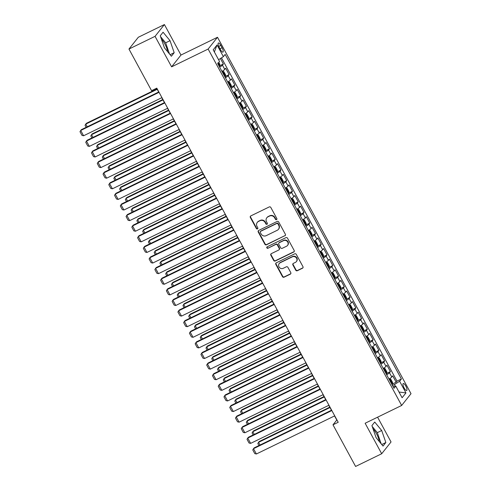 <?xml version="1.0" encoding="UTF-8"?>
<svg xmlns="http://www.w3.org/2000/svg" width="491" height="491" viewBox="0 0 491 491"><rect width="100%" height="100%" fill="white"/><g stroke="black" fill="none" stroke-linecap="round" stroke-linejoin="round"><path stroke-width="0.74" d="M276.513 219.618A0.835 0.792 -141.6 0 0 276.832 218.544L270.823 207.478A1.197 1.129 -141.6 0 0 269.234 206.938L250.797 215.917A1.197 1.129 -141.6 0 0 250.336 217.458L256.345 228.518A0.835 0.792 -141.6 0 0 257.714 228.689A0.835 0.792 -141.6 0 0 257.775 227.818L257.002 226.388A3.83 3.609 -141.6 0 1 258.469 221.459L260.009 220.711A3.83 3.609 -141.6 0 1 265.091 222.448L265.87 223.878A0.835 0.792 -141.6 0 0 267.245 224.049A0.835 0.792 -141.6 0 0 267.307 223.178L266.527 221.748A3.83 3.609 -141.6 0 1 267.994 216.819L269.534 216.071A3.83 3.609 -141.6 0 1 274.622 217.808L275.396 219.238A0.835 0.792 -141.6 0 0 276.513 219.618M266.809 217.771L267.061 217.452A3.83 3.609 -141.6 0 1 268.252 216.5L269.786 215.752A3.83 3.609 -141.6 0 1 274.874 217.488L275.654 218.925A0.835 0.792 -141.6 0 0 276.875 219.238M250.563 216.065A1.197 1.129 -141.6 0 0 250.588 217.139L256.597 228.198A0.835 0.792 -141.6 0 0 257.818 228.511M257.284 222.411L257.536 222.092A3.83 3.609 -141.6 0 1 258.72 221.14L260.261 220.391A3.83 3.609 -141.6 0 1 265.349 222.128L266.122 223.558A0.835 0.792 -141.6 0 0 267.35 223.871M379.31 441.556A9.507 2.891 64 0 0 376.468 433.713A9.507 2.891 64 0 0 373.056 428.913M405.775 385.987A3.897 1.185 64 0 0 403.258 383.502A3.897 1.185 64 0 0 404.161 388.025A3.897 1.185 64 0 0 406.677 390.511A3.897 1.185 64 0 0 405.775 385.987M161.398 39.084A9.507 2.891 -116 0 1 164.81 43.883A9.507 2.891 -116 0 1 167.652 51.727M295.742 270.191A1.197 1.129 -141.6 0 0 297.331 270.731L302.505 268.209A1.197 1.129 -141.6 0 0 302.965 266.674L296.294 254.387A1.197 1.129 -141.6 0 0 294.704 253.841L276.261 262.82A1.197 1.129 -141.6 0 0 275.807 264.361L282.478 276.648A1.197 1.129 -141.6 0 0 284.068 277.188L290.316 274.15A1.197 1.129 -141.6 0 0 290.776 272.609L287.916 267.35A1.197 1.129 -141.6 0 0 286.327 266.809L283.233 268.313A3.198 3.014 -141.6 0 1 279.213 263.544A3.198 3.014 -141.6 0 1 280.208 262.746L292.348 256.836A3.198 3.014 -141.6 0 1 296.361 261.611A3.198 3.014 -141.6 0 1 295.367 262.403L293.348 263.391A1.197 1.129 -141.6 0 0 292.888 264.931L295.742 270.191L295.993 269.872A1.197 1.129 -141.6 0 0 297.583 270.412L302.757 267.896A1.197 1.129 -141.6 0 0 302.99 267.742M365.132 423.248L381.691 453.745L355.594 466.45L332.99 424.813L338.207 422.272L156.789 88.135L151.566 90.675L128.961 49.045L155.052 36.34L171.611 66.837L208.141 49.051L401.656 405.462L365.132 423.248M284.921 235.827A1.197 1.129 -141.6 0 0 285.381 234.293L278.71 222.006A1.197 1.129 -141.6 0 0 277.12 221.459L258.683 230.439A1.197 1.129 -141.6 0 0 258.223 231.979L264.894 244.266A1.197 1.129 -141.6 0 0 266.484 244.806L285.179 235.514A1.197 1.129 -141.6 0 0 285.406 235.361M287.505 238.196L294.177 250.484A1.197 1.129 -141.6 0 1 293.716 252.018L275.273 260.997A1.197 1.129 -141.6 0 1 273.683 260.457L270.829 255.197A1.197 1.129 -141.6 0 1 271.29 253.657L278.765 250.017A1.197 1.129 -141.6 0 0 279.226 248.477L277.335 244.991A1.197 1.129 -141.6 0 0 275.746 244.444L267.957 248.237A0.835 0.792 -141.6 0 1 266.908 246.991A0.835 0.792 -141.6 0 1 267.165 246.783L285.915 237.65A1.197 1.129 -141.6 0 1 287.505 238.196M392.622 383.931L396.157 382.207L392.702 375.842L391.781 377.008L389.48 372.761A4.873 0.669 151.5 0 1 386.669 374.793M386.865 373.32L390.4 371.601L386.945 365.236L386.024 366.396L383.717 362.155A4.873 0.669 151.5 0 1 380.906 364.187M381.108 362.714L384.643 360.995L381.188 354.631L380.261 355.791L377.96 351.55A4.873 0.669 151.5 0 1 375.149 353.581M375.345 352.108L378.88 350.384L375.425 344.019L374.504 345.185L372.196 340.938A4.873 0.669 151.5 0 1 369.392 342.97M369.588 341.497L373.123 339.778L369.668 333.414L368.741 334.574L366.439 330.333A4.873 0.669 151.5 0 1 363.628 332.364M363.825 330.891L367.36 329.173L363.905 322.808L362.984 323.968L360.682 319.727A4.873 0.669 151.5 0 1 357.871 321.758M358.068 320.285L361.603 318.561L358.148 312.196L357.227 313.362L354.919 309.115A4.873 0.669 151.5 0 1 352.108 311.147M352.311 309.674L355.846 307.955L352.391 301.591L351.464 302.751L349.162 298.51A4.873 0.669 151.5 0 1 346.351 300.541M346.548 299.068L350.083 297.35L346.628 290.985L345.707 292.145L343.399 287.904A4.873 0.669 151.5 0 1 340.594 289.935M340.791 288.463L344.326 286.738L340.871 280.373L339.944 281.539L337.642 277.292A4.873 0.669 151.5 0 1 334.831 279.324M335.028 277.851L338.563 276.132L335.108 269.768L334.187 270.928L331.885 266.687A4.873 0.669 151.5 0 1 329.074 268.718M329.271 267.245L332.806 265.527L329.351 259.162L328.43 260.322L326.122 256.081A4.873 0.669 151.5 0 1 323.311 258.113M323.514 256.64L327.049 254.915L323.594 248.55L322.667 249.716L320.365 245.475A4.873 0.669 151.5 0 1 317.554 247.501M317.751 246.028L321.286 244.309L317.83 237.945L316.91 239.111L314.602 234.864A4.873 0.669 151.5 0 1 311.797 236.895M311.994 235.422L315.529 233.704L312.073 227.339L311.147 228.499L308.845 224.258A4.873 0.669 151.5 0 1 306.034 226.29M306.231 224.817L309.766 223.092L306.31 216.727L305.39 217.894L303.088 213.653A4.873 0.669 151.5 0 1 300.277 215.678M300.474 214.211L304.009 212.486L300.553 206.122L299.633 207.288L297.325 203.041A4.873 0.669 151.5 0 1 294.514 205.072M294.717 203.599L298.252 201.881L294.796 195.516L293.87 196.676L291.568 192.435A4.873 0.669 151.5 0 1 288.757 194.467M288.954 192.994L292.489 191.269L289.033 184.904L288.113 186.071L285.805 181.83A4.873 0.669 151.5 0 1 283 183.855M283.197 182.388L286.732 180.663L283.276 174.299L282.35 175.465L280.048 171.218A4.873 0.669 151.5 0 1 277.237 173.249M277.433 171.776L280.969 170.058L277.513 163.693L276.593 164.853L274.291 160.612A4.873 0.669 151.5 0 1 271.48 162.644M271.676 161.171L275.212 159.446L271.756 153.082L270.836 154.248L268.528 150.007A4.873 0.669 151.5 0 1 265.717 152.032M265.919 150.565L269.455 148.841L265.999 142.476L265.072 143.642L262.771 139.395A4.873 0.669 151.5 0 1 259.96 141.426M260.156 139.953L263.692 138.235L260.236 131.87L259.316 133.03L257.008 128.789A4.873 0.669 151.5 0 1 254.203 130.821M254.399 129.348L257.935 127.629L254.479 121.265L253.552 122.425L251.251 118.184A4.873 0.669 151.5 0 1 248.44 120.209M248.636 118.742L252.171 117.018L248.716 110.653L247.795 111.819L245.494 107.572A4.873 0.669 151.5 0 1 242.683 109.603M242.879 108.13L246.414 106.412L242.959 100.047L242.038 101.207L239.731 96.966A4.873 0.669 151.5 0 1 236.92 98.998M237.122 97.525L240.658 95.806L237.202 89.442L236.275 90.602L233.974 86.361A4.873 0.669 151.5 0 1 231.163 88.386M231.359 86.919L234.894 85.195L231.439 78.83L230.518 79.996L228.211 75.749A4.873 0.669 151.5 0 1 225.406 77.781M225.602 76.308L229.137 74.589L225.682 68.224L224.755 69.384A4.873 0.669 151.5 0 1 221.944 71.416M219.25 47.382L220.514 49.72A3.775 1.148 64 0 0 222.951 52.126A3.775 1.148 64 0 0 222.085 47.744L220.815 45.411A3.775 1.148 64 0 0 218.378 42.999A3.775 1.148 64 0 0 219.25 47.382M208.141 49.051L217.501 37.261L411.016 393.678L401.656 405.462M396.157 382.207L397.004 381.139L401.392 379.009L225.154 54.415L223.38 56.643L218.575 59.712M401.392 379.009L399.619 381.237L405.953 392.904L402.111 397.747L395.777 386.079L394.003 388.307L217.765 63.72L219.538 61.485L213.204 49.818L217.047 44.976L223.38 56.643M219.839 65.702L223.374 63.983L222.454 65.143A4.873 0.669 151.5 0 1 219.643 67.175M229.137 74.589L228.211 75.749M234.894 85.195L233.974 86.361M240.658 95.806L239.731 96.966M246.414 106.412L245.494 107.572M252.171 117.018L251.251 118.184M257.935 127.629L257.008 128.789M263.692 138.235L262.771 139.395M269.455 148.841L268.528 150.007M275.212 159.446L274.291 160.612M280.969 170.058L280.048 171.218M286.732 180.663L285.805 181.83M292.489 191.269L291.568 192.435M298.252 201.881L297.325 203.041M304.009 212.486L303.088 213.653M309.766 223.092L308.845 224.258M315.529 233.704L314.602 234.864M321.286 244.309L320.365 245.475M327.049 254.915L326.122 256.081M332.806 265.527L331.885 266.687M338.563 276.132L337.642 277.292M344.326 286.738L343.399 287.904M350.083 297.35L349.162 298.51M355.846 307.955L354.919 309.115M361.603 318.561L360.682 319.727M367.36 329.173L366.439 330.333M373.123 339.778L372.196 340.938M378.88 350.384L377.96 351.55M384.643 360.995L383.717 362.155M390.4 371.601L389.48 372.761M397.004 381.139L221.478 57.858M223.374 63.983L220.416 58.533M395.329 386.19L394.433 384.545L392.481 385.496M171.611 66.837L180.97 55.047L164.411 24.55L155.052 36.34M164.411 24.55L138.321 37.255L128.961 49.045M381.691 453.745L391.045 441.955L377.591 417.178M180.97 55.047L217.501 37.261M334.555 415.932L336.783 420.038L332.99 424.813M156.623 88.214L158.679 92.013M161.772 97.703L164.442 102.619M167.529 108.308L170.199 113.231M173.292 118.92L175.962 123.836M179.049 129.526L181.719 134.442M184.806 140.131L187.476 145.054M190.569 150.743L193.239 155.659M196.326 161.349L198.996 166.265M202.089 171.954L204.759 176.877M207.846 182.566L210.516 187.482M213.603 193.172L216.279 198.088M219.367 203.777L222.036 208.7M225.124 214.389L227.793 219.305M230.887 224.995L233.556 229.911M236.644 235.6L239.313 240.516M242.407 246.212L245.077 251.128M248.164 256.818L250.833 261.734M253.921 267.423L256.59 272.339M259.684 278.035L262.354 282.951M265.441 288.64L268.111 293.557M271.204 299.246L273.874 304.162M276.961 309.858L279.631 314.774M282.718 320.463L285.388 325.38M288.481 331.069L291.151 335.985M294.238 341.675L296.908 346.597M300.001 352.286L302.671 357.202M305.758 362.892L308.428 367.808M311.515 373.498L314.185 378.42M317.278 384.109L319.948 389.025M323.035 394.715L325.705 399.631M328.798 405.32L331.468 410.243M227.707 82.022A4.873 0.669 -28.5 0 0 230.518 79.996M233.464 92.633A4.873 0.669 -28.5 0 0 236.275 90.602M239.227 103.239A4.873 0.669 -28.5 0 0 242.038 101.207M244.984 113.844A4.873 0.669 -28.5 0 0 247.795 111.819M250.741 124.456A4.873 0.669 -28.5 0 0 253.552 122.425M256.505 135.062A4.873 0.669 -28.5 0 0 259.316 133.03M262.262 145.667A4.873 0.669 -28.5 0 0 265.072 143.642M268.025 156.279A4.873 0.669 -28.5 0 0 270.836 154.248M273.782 166.885A4.873 0.669 -28.5 0 0 276.593 164.853M279.539 177.49A4.873 0.669 -28.5 0 0 282.35 175.465M285.302 188.102A4.873 0.669 -28.5 0 0 288.113 186.071M291.059 198.708A4.873 0.669 -28.5 0 0 293.87 196.676M296.822 209.313A4.873 0.669 -28.5 0 0 299.633 207.288M302.579 219.925A4.873 0.669 -28.5 0 0 305.39 217.894M308.336 230.531A4.873 0.669 -28.5 0 0 311.147 228.499M314.099 241.136A4.873 0.669 -28.5 0 0 316.91 239.111M319.856 251.748A4.873 0.669 -28.5 0 0 322.667 249.716M325.619 262.354A4.873 0.669 -28.5 0 0 328.43 260.322M331.376 272.959A4.873 0.669 -28.5 0 0 334.187 270.928M337.139 283.571A4.873 0.669 -28.5 0 0 339.944 281.539M342.896 294.177A4.873 0.669 -28.5 0 0 345.707 292.145M348.653 304.782A4.873 0.669 -28.5 0 0 351.464 302.751M354.416 315.394A4.873 0.669 -28.5 0 0 357.227 313.362M360.173 325.999A4.873 0.669 -28.5 0 0 362.984 323.968M365.936 336.605A4.873 0.669 -28.5 0 0 368.741 334.574M371.693 347.217A4.873 0.669 -28.5 0 0 374.504 345.185M377.45 357.822A4.873 0.669 -28.5 0 0 380.261 355.791M383.213 368.428A4.873 0.669 -28.5 0 0 386.024 366.396M395.777 386.079L393.138 386.712M388.97 379.04A4.873 0.669 -28.5 0 0 391.781 377.008M394.433 384.545L399.619 381.237M214.371 51.978L217.047 44.976M405.953 392.904L399.011 392.039M164.399 47.787L171.371 56.244L174.188 52.697L170.039 40.685L163.073 32.222L160.256 35.769L164.399 47.787M385.846 442.526L381.697 430.515L374.731 422.051L371.914 425.599L376.063 437.61L383.029 446.073L385.846 442.526L381.746 444.521M169.518 53.992L165.657 42.815L160.545 36.61M165.657 42.815L170.039 40.685M170.089 54.691L174.188 52.697M381.176 443.821L377.315 432.645L372.203 426.44M377.315 432.645L381.697 430.515M258.45 230.592A1.197 1.129 -141.6 0 0 258.475 231.66L265.146 243.947A1.197 1.129 -141.6 0 0 266.736 244.487L285.179 235.514M277.9 223.847A0.835 0.792 -141.6 0 0 276.789 223.466L260.598 231.347A0.835 0.792 -141.6 0 0 260.279 232.427L261.102 233.937A3.83 3.609 -141.6 0 0 266.183 235.674L277.249 230.285A3.83 3.609 -141.6 0 0 278.722 225.357L277.9 223.847L278.151 223.528A0.835 0.792 -141.6 0 0 277.041 223.147L276.789 223.466M260.34 231.556L260.592 231.236A0.835 0.792 -141.6 0 1 260.856 231.028L277.041 223.147M278.44 229.334L278.692 229.015A3.83 3.609 -141.6 0 0 278.974 225.038L278.722 225.357M278.151 223.528L278.974 225.038M271.063 253.81A1.197 1.129 -141.6 0 0 271.081 254.878L273.935 260.138A1.197 1.129 -141.6 0 0 275.531 260.678L293.968 251.705A1.197 1.129 -141.6 0 0 294.195 251.552M279.14 249.723L279.391 249.403A1.197 1.129 -141.6 0 0 279.477 248.158L277.587 244.671A1.197 1.129 -141.6 0 0 275.997 244.131L267.957 248.237M267.055 246.844A0.835 0.792 -141.6 0 0 268.209 247.918M286.529 246.237A3.198 3.014 -141.6 0 0 287.376 241.566A3.198 3.014 -141.6 0 0 283.503 240.67L279.226 242.75A1.197 1.129 -141.6 0 0 278.765 244.291L280.662 247.777A1.197 1.129 -141.6 0 0 282.251 248.323L286.529 246.237M287.523 245.445L287.775 245.126A3.198 3.014 -141.6 0 0 283.755 240.351L283.503 240.67M278.857 243.051L279.109 242.732A1.197 1.129 -141.6 0 1 279.477 242.431L283.755 240.351M293.115 263.538A1.197 1.129 -141.6 0 0 293.139 264.612L295.993 269.872M296.361 261.611L296.619 261.292A3.198 3.014 -141.6 0 0 292.599 256.517L292.348 256.836M279.213 263.544L279.465 263.225A3.198 3.014 -141.6 0 1 280.459 262.427L292.599 256.517M276.034 262.973A1.197 1.129 -141.6 0 0 276.059 264.041L282.73 276.329A1.197 1.129 -141.6 0 0 284.32 276.869L290.568 273.831A1.197 1.129 -141.6 0 0 290.795 273.677M157.003 88.92L86.41 123.296L85.778 124.088L157.212 89.307M218.802 62.412L219.778 64.217L219.851 65.917A3.228 0.442 151.5 0 1 219.244 66.438M218.151 64.425A3.228 0.442 -28.5 0 0 218.44 64.204L217.746 62.928M86.14 127.335L85.041 125.309L85.778 124.088L87.245 126.795M161.938 97.623L83.599 135.768L80.72 130.465L81.353 129.667L158.845 91.934M159.059 92.32L80.72 130.465L79.984 131.68L81.997 135.393L83.599 135.768M225.007 77.05A3.228 0.442 151.5 0 0 225.608 76.522L225.541 74.828L223.81 71.643L222.73 71.22A3.228 0.442 151.5 0 1 222.122 71.741M222.73 71.22L222.024 71.563M162.76 99.532L92.167 133.902L91.535 134.7L162.975 99.919M223.908 75.031A3.228 0.442 -28.5 0 0 224.197 74.81L223.503 73.54A3.228 0.442 151.5 0 1 223.221 73.76M91.903 137.94L90.804 135.915L91.535 134.7L93.008 137.4M230.764 87.656A3.228 0.442 151.5 0 0 231.371 87.134L231.298 85.434L229.573 82.249L228.487 81.825A3.228 0.442 151.5 0 1 227.885 82.353M228.487 81.825L227.787 82.169M168.523 110.137L97.93 144.507L97.298 145.305L168.732 110.524M229.671 85.637A3.228 0.442 -28.5 0 0 229.954 85.416L229.266 84.145A3.228 0.442 151.5 0 1 228.978 84.366M97.66 148.546L96.561 146.521L97.298 145.305L98.765 148.012M236.521 98.261A3.228 0.442 151.5 0 0 237.128 97.74L237.061 96.04L235.33 92.86L234.25 92.437A3.228 0.442 151.5 0 1 233.642 92.959M234.25 92.437L233.544 92.781M174.28 120.743L103.687 155.119L103.055 155.911L174.489 121.13M235.428 96.248A3.228 0.442 -28.5 0 0 235.717 96.027L235.023 94.751A3.228 0.442 151.5 0 1 234.735 94.972M103.423 159.158L102.318 157.132L103.055 155.911L104.522 158.618M242.284 108.873A3.228 0.442 151.5 0 0 242.885 108.345L242.818 106.651L241.093 103.466L240.007 103.042A3.228 0.442 151.5 0 1 239.405 103.564M240.007 103.042L239.307 103.386M180.044 131.355L109.45 165.725L108.818 166.523L180.252 131.735M241.185 106.854A3.228 0.442 -28.5 0 0 241.474 106.633L240.786 105.362A3.228 0.442 151.5 0 1 240.498 105.583M109.18 169.763L108.081 167.738L108.818 166.523L110.285 169.223M167.695 108.229L89.356 146.373L86.477 141.07L87.11 140.273L164.608 102.539M164.816 102.926L86.477 141.07L85.741 142.286L87.76 145.999L89.356 146.373M173.458 118.84L95.119 156.979L92.24 151.676L92.873 150.878L170.365 113.145M170.573 113.531L92.24 151.676L91.504 152.897L93.517 156.604L95.119 156.979M179.215 129.446L100.876 167.591L97.997 162.288L98.63 161.49L176.128 123.757M176.337 124.143L97.997 162.288L97.261 163.503L99.28 167.216L100.876 167.591M184.972 140.052L106.639 178.196L103.754 172.893L104.387 172.095L181.885 134.362M182.093 134.749L103.754 172.893L103.024 174.109L105.037 177.822L106.639 178.196M248.041 119.479A3.228 0.442 151.5 0 0 248.649 118.957L248.575 117.257L246.85 114.072L245.77 113.648A3.228 0.442 151.5 0 1 245.162 114.176M245.77 113.648L245.064 113.992M185.801 141.96L115.207 176.33L114.575 177.128L186.009 142.347M246.948 117.459A3.228 0.442 -28.5 0 0 247.237 117.239L246.543 115.968A3.228 0.442 151.5 0 1 246.255 116.189M114.937 180.369L113.838 178.343L114.575 177.128L116.042 179.835M190.735 150.663L112.396 188.802L109.518 183.499L110.15 182.701L187.648 144.968M187.857 145.354L109.518 183.499L108.781 184.714L110.794 188.427L112.396 188.802M253.804 130.084A3.228 0.442 151.5 0 0 254.406 129.563L254.338 127.863L252.607 124.683L251.527 124.26A3.228 0.442 151.5 0 1 250.919 124.782M251.527 124.26L250.821 124.604M191.558 152.566L120.964 186.942L120.332 187.734L191.772 152.953M252.705 128.071A3.228 0.442 -28.5 0 0 252.994 127.85L252.3 126.574A3.228 0.442 151.5 0 1 252.018 126.795M120.7 190.981L119.601 188.955L120.332 187.734L121.805 190.44M196.492 161.269L118.153 199.414L115.275 194.105L115.907 193.313L193.405 155.579M193.614 155.966L115.275 194.105L114.538 195.326L116.557 199.039L118.153 199.414M259.561 140.69A3.228 0.442 151.5 0 0 260.169 140.168L260.095 138.474L258.37 135.289L257.284 134.865A3.228 0.442 151.5 0 1 256.683 135.387M257.284 134.865L256.584 135.209M197.321 163.172L126.727 197.548L126.095 198.346L197.529 163.558M258.469 138.677A3.228 0.442 -28.5 0 0 258.751 138.456L258.063 137.185A3.228 0.442 151.5 0 1 257.775 137.406M126.457 201.586L125.358 199.561L126.095 198.346L127.562 201.046M202.255 171.875L123.916 210.019L121.038 204.716L121.67 203.918L199.162 166.185M199.371 166.572L121.038 204.716L120.301 205.932L122.314 209.645L123.916 210.019M265.318 151.302A3.228 0.442 151.5 0 0 265.926 150.78L265.858 149.08L264.127 145.895L263.047 145.471A3.228 0.442 151.5 0 1 262.44 145.999M263.047 145.471L262.341 145.815M203.078 173.783L132.484 208.153L131.852 208.951L203.286 174.17M264.226 149.282A3.228 0.442 -28.5 0 0 264.514 149.061L263.82 147.791A3.228 0.442 151.5 0 1 263.532 148.012M132.22 212.192L131.115 210.166L131.852 208.951L133.319 211.658M208.012 182.486L129.673 220.625L126.795 215.322L127.427 214.524L204.925 176.791M205.134 177.177L126.795 215.322L126.058 216.537L128.077 220.25L129.673 220.625M271.081 161.907A3.228 0.442 151.5 0 0 271.683 161.386L271.615 159.685L269.89 156.506L268.804 156.083A3.228 0.442 151.5 0 1 268.203 156.604M268.804 156.083L268.104 156.426M208.841 184.389L138.247 218.759L137.615 219.557L209.049 184.776M269.982 159.894A3.228 0.442 -28.5 0 0 270.271 159.673L269.584 158.397A3.228 0.442 151.5 0 1 269.295 158.618M137.977 222.804L136.879 220.778L137.615 219.557L139.082 222.263M213.775 193.092L135.436 231.236L132.552 225.928L133.184 225.136L210.682 187.402M210.891 187.789L132.552 225.928L131.821 227.149L133.834 230.862L135.436 231.236M276.838 172.513A3.228 0.442 151.5 0 0 277.446 171.991L277.372 170.297L275.647 167.112L274.567 166.688A3.228 0.442 151.5 0 1 273.96 167.21M274.567 166.688L273.861 167.032M214.598 194.995L144.004 229.371L143.372 230.169L214.806 195.381M275.746 170.5A3.228 0.442 -28.5 0 0 276.034 170.279L275.341 169.008A3.228 0.442 151.5 0 1 275.052 169.229M143.734 233.409L142.636 231.384L143.372 230.169L144.839 232.869M219.532 203.697L141.193 241.842L138.315 236.539L138.947 235.741L216.445 198.008M216.654 198.395L138.315 236.539L137.578 237.754L139.591 241.468L141.193 241.842M282.601 183.125A3.228 0.442 151.5 0 0 283.203 182.603L283.135 180.903L281.404 177.717L280.324 177.294A3.228 0.442 151.5 0 1 279.717 177.822M280.324 177.294L279.618 177.638M220.355 205.606L149.761 239.976L149.129 240.774L220.569 205.993M281.503 181.105A3.228 0.442 -28.5 0 0 281.791 180.884L281.098 179.614A3.228 0.442 151.5 0 1 280.815 179.835M149.497 244.015L148.399 241.989L149.129 240.774L150.602 243.481M225.289 214.303L146.95 252.448L144.072 247.145L144.704 246.347L222.202 208.614M222.411 209L144.072 247.145L143.335 248.36L145.354 252.073L146.95 252.448M288.358 193.73A3.228 0.442 151.5 0 0 288.966 193.209L288.892 191.508L287.167 188.329L286.081 187.906A3.228 0.442 151.5 0 1 285.48 188.427M286.081 187.906L285.381 188.243M226.118 216.212L155.524 250.582L154.892 251.38L226.326 216.599M287.266 191.717A3.228 0.442 -28.5 0 0 287.548 191.496L286.861 190.22A3.228 0.442 151.5 0 1 286.572 190.44M155.254 254.626L154.156 252.601L154.892 251.38L156.359 254.086M231.052 224.915L152.713 263.059L149.835 257.75L150.467 256.959L227.959 219.225M228.174 219.612L149.835 257.75L149.098 258.972L151.111 262.685L152.713 263.059M294.115 204.336A3.228 0.442 151.5 0 0 294.723 203.814L294.655 202.114L292.924 198.935L291.844 198.511A3.228 0.442 151.5 0 1 291.237 199.033M291.844 198.511L291.138 198.855M231.875 226.817L161.281 261.194L160.649 261.991L232.083 227.204M293.023 202.323A3.228 0.442 -28.5 0 0 293.311 202.102L292.618 200.831A3.228 0.442 151.5 0 1 292.329 201.052M161.017 265.232L159.913 263.207L160.649 261.991L162.116 264.692M299.878 214.948A3.228 0.442 151.5 0 0 300.48 214.42L300.412 212.726L298.688 209.54L297.601 209.117A3.228 0.442 151.5 0 1 297 209.645M297.601 209.117L296.902 209.461M237.638 237.429L167.044 271.799L166.412 272.597L237.847 237.816M298.78 212.928A3.228 0.442 -28.5 0 0 299.068 212.707L298.381 211.437A3.228 0.442 151.5 0 1 298.092 211.658M166.774 275.838L165.676 273.812L166.412 272.597L167.879 275.304M305.635 225.553A3.228 0.442 151.5 0 0 306.243 225.031L306.169 223.331L304.445 220.152L303.389 219.735A3.228 0.442 151.5 0 1 302.757 220.25M306.243 224.988L303.389 219.735L302.659 220.066M243.395 248.035L172.801 282.405L172.169 283.203L243.604 248.421M304.543 223.54A3.228 0.442 -28.5 0 0 304.831 223.319L304.138 222.042A3.228 0.442 151.5 0 1 303.849 222.263M172.531 286.449L171.433 284.424L172.169 283.203L173.636 285.909M311.398 236.159A3.228 0.442 151.5 0 0 312 235.637L311.932 233.937L310.202 230.758L309.121 230.334A3.228 0.442 151.5 0 1 308.514 230.856M309.121 230.334L308.416 230.678M249.152 258.64L178.558 293.017L177.926 293.814L249.367 259.027M310.3 234.146A3.228 0.442 -28.5 0 0 310.588 233.925L309.895 232.648A3.228 0.442 151.5 0 1 309.612 232.875M178.294 297.055L177.196 295.03L177.926 293.814L179.399 296.515M317.155 246.77A3.228 0.442 151.5 0 0 317.763 246.243L317.689 244.549L315.965 241.363L314.878 240.94A3.228 0.442 151.5 0 1 314.277 241.468M314.878 240.94L314.179 241.284M254.915 269.252L184.321 303.622L183.689 304.42L255.124 269.639M316.063 244.751A3.228 0.442 -28.5 0 0 316.345 244.53L315.658 243.26A3.228 0.442 151.5 0 1 315.369 243.481M184.051 307.661L182.953 305.635L183.689 304.42L185.156 307.127M322.912 257.376A3.228 0.442 151.5 0 0 323.52 256.854L323.452 255.154L321.722 251.975L320.666 251.558A3.228 0.442 151.5 0 1 320.034 252.073M323.52 256.811L320.666 251.558L319.936 251.889M260.672 279.858L190.078 314.228L189.446 315.026L260.881 280.244M321.82 255.363A3.228 0.442 -28.5 0 0 322.108 255.142L321.415 253.865A3.228 0.442 151.5 0 1 321.126 254.086M189.814 318.272L188.71 316.241L189.446 315.026L190.913 317.732M328.675 267.982A3.228 0.442 151.5 0 0 329.277 267.46L329.209 265.76L327.485 262.581L326.398 262.157A3.228 0.442 151.5 0 1 325.797 262.679M326.398 262.157L325.699 262.501M266.435 290.463L195.841 324.839L195.209 325.631L266.644 290.85M327.583 265.969A3.228 0.442 -28.5 0 0 327.865 265.748L327.178 264.471A3.228 0.442 151.5 0 1 326.889 264.698M195.571 328.878L194.473 326.853L195.209 325.631L196.676 328.338M334.432 278.593A3.228 0.442 151.5 0 0 335.04 278.066L334.966 276.372L333.242 273.186L332.162 272.763A3.228 0.442 151.5 0 1 331.554 273.291M332.162 272.763L331.456 273.106M272.192 301.075L201.598 335.445L200.966 336.243L272.401 301.462M333.34 276.574A3.228 0.442 -28.5 0 0 333.628 276.353L332.935 275.083A3.228 0.442 151.5 0 1 332.646 275.304M201.328 339.484L200.23 337.458L200.966 336.243L202.433 338.95M340.195 289.199A3.228 0.442 151.5 0 0 340.797 288.677L340.729 286.977L338.999 283.798L337.918 283.375A3.228 0.442 151.5 0 1 337.311 283.896M337.918 283.375L337.213 283.712M277.949 311.681L207.355 346.051L206.723 346.849L278.164 312.067M339.097 287.186A3.228 0.442 -28.5 0 0 339.385 286.959L338.692 285.688A3.228 0.442 151.5 0 1 338.409 285.909M207.092 350.089L205.993 348.064L206.723 346.849L208.196 349.555M345.952 299.805A3.228 0.442 151.5 0 0 346.56 299.283L346.486 297.583L344.762 294.404L343.675 293.98A3.228 0.442 151.5 0 1 343.074 294.502M343.675 293.98L342.976 294.324M283.712 322.286L213.119 356.662L212.486 357.454L283.921 322.673M344.86 297.791A3.228 0.442 -28.5 0 0 345.142 297.571L344.455 296.294A3.228 0.442 151.5 0 1 344.166 296.521M212.849 360.701L211.75 358.675L212.486 357.454L213.953 360.161M351.709 310.416A3.228 0.442 151.5 0 0 352.317 309.889L352.25 308.195L350.519 305.009L349.439 304.586A3.228 0.442 151.5 0 1 348.831 305.107M349.439 304.586L348.733 304.929M289.469 332.898L218.876 367.268L218.243 368.066L289.678 333.285M350.617 308.397A3.228 0.442 -28.5 0 0 350.905 308.176L350.212 306.906A3.228 0.442 151.5 0 1 349.93 307.127M218.612 371.306L217.507 369.281L218.243 368.066L219.71 370.773M357.473 321.022A3.228 0.442 151.5 0 0 358.074 320.5L358.007 318.8L356.282 315.621L355.196 315.197A3.228 0.442 151.5 0 1 354.594 315.719M355.196 315.197L354.496 315.535M295.232 343.504L224.639 377.874L224.006 378.671L295.441 343.89M356.38 319.009A3.228 0.442 -28.5 0 0 356.662 318.782L355.975 317.511A3.228 0.442 151.5 0 1 355.687 317.732M224.369 381.912L223.27 379.887L224.006 378.671L225.473 381.378M363.23 331.628A3.228 0.442 151.5 0 0 363.837 331.106L363.763 329.406L362.039 326.227L360.959 325.803A3.228 0.442 151.5 0 1 360.351 326.325M360.959 325.803L360.253 326.147M300.989 354.109L230.396 388.485L229.763 389.277L301.198 354.496M362.137 329.614A3.228 0.442 -28.5 0 0 362.426 329.393L361.732 328.117A3.228 0.442 151.5 0 1 361.444 328.344M230.126 392.524L229.027 390.498L229.763 389.277L231.23 391.984M368.993 342.239A3.228 0.442 151.5 0 0 369.594 341.711L369.527 340.017L367.796 336.832L366.716 336.409A3.228 0.442 151.5 0 1 366.108 336.93M366.716 336.409L366.01 336.752M306.746 364.721L236.153 399.091L235.52 399.889L306.961 365.108M367.894 340.22A3.228 0.442 -28.5 0 0 368.182 339.999L367.489 338.729A3.228 0.442 151.5 0 1 367.207 338.95M235.889 403.129L234.79 401.104L235.52 399.889L236.993 402.589M374.75 352.845A3.228 0.442 151.5 0 0 375.357 352.323L375.284 350.623L373.559 347.438L372.473 347.02A3.228 0.442 151.5 0 1 371.871 347.542M372.473 347.02L371.773 347.358M312.509 375.327L241.916 409.697L241.284 410.494L312.718 375.713M373.657 350.832A3.228 0.442 -28.5 0 0 373.939 350.605L373.252 349.334A3.228 0.442 151.5 0 1 372.964 349.555M241.646 413.735L240.547 411.71L241.284 410.494L242.75 413.201M380.507 363.45A3.228 0.442 151.5 0 0 381.114 362.929L381.047 361.229L379.316 358.049L378.236 357.626A3.228 0.442 151.5 0 1 377.628 358.148M378.236 357.626L377.53 357.97M318.266 385.932L247.673 420.308L247.041 421.1L318.475 386.319M379.414 361.437A3.228 0.442 -28.5 0 0 379.703 361.216L379.009 359.94A3.228 0.442 151.5 0 1 378.727 360.161M247.409 424.347L246.304 422.321L247.041 421.1L248.507 423.807M386.27 374.062A3.228 0.442 151.5 0 0 386.871 373.534L386.804 371.84L385.079 368.655L383.993 368.232A3.228 0.442 151.5 0 1 383.391 368.753M383.993 368.232L383.293 368.575M324.029 396.544L253.436 430.914L252.804 431.712L324.238 396.931M385.177 372.043A3.228 0.442 -28.5 0 0 385.46 371.822L384.772 370.552A3.228 0.442 151.5 0 1 384.484 370.773M253.166 434.952L252.067 432.927L252.804 431.712L254.27 434.412M392.027 384.668A3.228 0.442 151.5 0 0 392.634 384.146L392.567 382.446L390.836 379.261L389.756 378.837A3.228 0.442 151.5 0 1 389.148 379.365M389.756 378.837L389.05 379.181M329.786 407.149L259.193 441.519L258.561 442.317L329.995 407.536M390.934 382.655A3.228 0.442 -28.5 0 0 391.223 382.428L390.529 381.157A3.228 0.442 151.5 0 1 390.241 381.378M258.923 445.558L257.824 443.533L258.561 442.317L260.027 445.024M236.809 235.52L158.47 273.665L155.592 268.362L156.224 267.564L233.722 229.831M233.931 230.218L155.592 268.362L154.855 269.577L156.875 273.291L158.47 273.665M242.572 246.126L164.233 284.271L161.349 278.968L161.981 278.17L239.479 240.437M239.688 240.823L161.349 278.968L160.618 280.183L162.631 283.896L164.233 284.271M248.329 256.738L169.99 294.882L167.112 289.573L167.744 288.782L245.242 251.048M245.451 251.435L167.112 289.573L166.375 290.795L168.388 294.508L169.99 294.882M254.086 267.343L175.747 305.488L172.869 300.185L173.501 299.387L250.999 261.654M251.208 262.041L172.869 300.185L172.132 301.4L174.152 305.114L175.747 305.488M259.849 277.949L181.51 316.094L178.632 310.791L179.264 309.993L256.756 272.26M256.971 272.646L178.632 310.791L177.895 312.006L179.909 315.719L181.51 316.094M265.606 288.561L187.267 326.699L184.389 321.396L185.021 320.605L262.519 282.871M262.728 283.258L184.389 321.396L183.652 322.618L185.672 326.331L187.267 326.699M271.37 299.166L193.031 337.311L190.146 332.008L190.778 331.21L268.276 293.477M268.485 293.863L190.146 332.008L189.416 333.223L191.429 336.936L193.031 337.311M277.127 309.772L198.787 347.916L195.909 342.614L196.541 341.816L274.039 304.082M274.248 304.469L195.909 342.614L195.173 343.829L197.186 347.542L198.787 347.916M282.884 320.384L204.544 358.522L201.666 353.219L202.298 352.428L279.796 314.694M280.005 315.081L201.666 353.219L200.929 354.441L202.949 358.154L204.544 358.522M288.647 330.989L210.308 369.134L207.429 363.831L208.061 363.033L285.553 325.3M285.768 325.686L207.429 363.831L206.693 365.046L208.706 368.759L210.308 369.134M294.404 341.595L216.065 379.739L213.186 374.437L213.818 373.639L291.316 335.905M291.525 336.292L213.186 374.437L212.45 375.652L214.469 379.365L216.065 379.739M300.167 352.207L221.828 390.345L218.943 385.042L219.575 384.244L297.073 346.517M297.282 346.904L218.943 385.042L218.213 386.264L220.226 389.977L221.828 390.345M305.924 362.812L227.585 400.957L224.706 395.654L225.338 394.856L302.837 357.123M303.045 357.509L224.706 395.654L223.97 396.869L225.983 400.582L227.585 400.957M311.681 373.418L233.342 411.562L230.463 406.26L231.095 405.462L308.594 367.728M308.802 368.115L230.463 406.26L229.727 407.475L231.746 411.188L233.342 411.562M317.444 384.03L239.105 422.168L236.226 416.865L236.858 416.067L314.35 378.34M314.565 378.721L236.226 416.865L235.49 418.087L237.503 421.794L239.105 422.168M323.201 394.635L244.862 432.78L241.983 427.477L242.615 426.679L320.114 388.946M320.322 389.332L241.983 427.477L241.247 428.692L243.266 432.405L244.862 432.78M328.964 405.241L250.625 443.385L247.74 438.082L248.372 437.285L325.871 399.551M326.079 399.938L247.74 438.082L247.01 439.298L249.023 443.011L250.625 443.385M334.721 415.852L256.382 453.991L253.503 448.688L254.135 447.89L331.634 410.157M331.842 410.544L253.503 448.688L252.767 449.909L254.78 453.616L256.382 453.991M224.755 69.384L222.454 65.143M218.771 46.406L220.815 45.411M219.993 48.756L222.085 47.744M274.874 217.488L274.622 217.808M269.786 215.752L269.534 216.071M268.252 216.5L267.994 216.819M266.122 223.558L265.87 223.878M265.349 222.128L265.091 222.448M260.261 220.391L260.009 220.711M258.72 221.14L258.469 221.459M256.597 228.198L256.345 228.518M250.588 217.139L250.336 217.458M275.654 218.925L275.396 219.238M266.736 244.487L266.484 244.806M265.146 243.947L264.894 244.266M258.475 231.66L258.223 231.979M260.856 231.028L260.598 231.347M293.968 251.705L293.716 252.018M275.531 260.678L275.273 260.997M273.935 260.138L273.683 260.457M271.081 254.878L270.829 255.197M279.477 248.158L279.226 248.477M277.587 244.671L277.335 244.991M275.997 244.131L275.746 244.444M279.477 242.431L279.226 242.75M293.139 264.612L292.888 264.931M280.459 262.427L280.208 262.746M290.568 273.831L290.316 274.15M284.32 276.869L284.068 277.188M282.73 276.329L282.478 276.648M276.059 264.041L275.807 264.361M302.757 267.896L302.505 268.209M297.583 270.412L297.331 270.731M219.851 65.874L218.305 63.038M218.114 64.358L218.44 64.204M225.608 76.479L222.754 71.232M223.878 74.97L224.197 74.81M231.365 87.091L228.518 81.837M229.635 85.575L229.954 85.416M237.128 97.697L234.275 92.443M235.392 96.181L235.717 96.027M242.885 108.302L240.038 103.055M241.155 106.793L241.474 106.633M248.649 118.914L245.795 113.66M246.912 117.398L247.237 117.239M254.406 129.52L251.552 124.266M252.675 128.004L252.994 127.85M260.162 140.125L257.315 134.878M258.432 138.615L258.751 138.456M265.926 150.737L263.072 145.483M264.189 149.221L264.514 149.061M271.683 161.343L268.835 156.089M269.952 159.827L270.271 159.673M277.446 171.948L274.592 166.701M275.709 170.438L276.034 170.279M283.203 182.56L280.349 177.306M281.472 181.044L281.791 180.884M288.96 193.166L286.112 187.912M287.229 191.65L287.548 191.496M294.723 203.771L291.869 198.524M292.986 202.255L293.311 202.102M300.48 214.383L297.632 209.129M298.749 212.867L299.068 212.707M304.506 223.473L304.831 223.319M312 235.594L309.152 230.347M310.269 234.078L310.588 233.925M317.757 246.206L314.909 240.952M316.026 244.69L316.345 244.53M321.783 255.295L322.108 255.142M329.277 267.417L326.429 262.169M327.546 265.901L327.865 265.748M335.04 278.023L332.186 272.775M333.303 276.513L333.628 276.353M340.797 288.634L337.949 283.381M339.066 287.118L339.385 286.959M346.554 299.24L343.706 293.992M344.823 297.724L345.142 297.571M352.317 309.846L349.463 304.598M350.58 308.336L350.905 308.176M358.074 320.457L355.226 315.204M356.343 318.941L356.662 318.782M363.837 331.063L360.983 325.815M362.1 329.547L362.426 329.393M369.594 341.668L366.746 336.421M367.863 340.159L368.182 339.999M375.351 352.28L372.503 347.027M373.62 350.764L373.939 350.605M381.114 362.886L378.26 357.638M379.377 361.37L379.703 361.216M386.871 373.491L384.023 368.244M385.14 371.982L385.46 371.822M392.634 384.103L389.78 378.849M390.897 382.587L391.223 382.428"/></g></svg>
